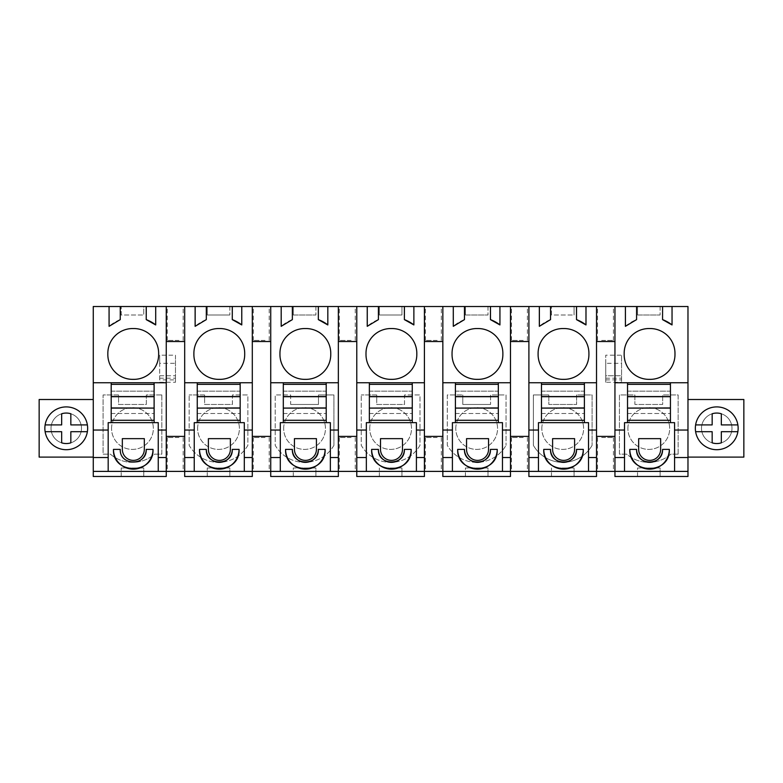 <?xml version="1.0" encoding="UTF-8"?>
<svg xmlns="http://www.w3.org/2000/svg" width="783" height="783" viewBox="0 0 783 783"><rect width="100%" height="100%" fill="white"/><g stroke="black" fill="none" stroke-linecap="round" stroke-linejoin="round"><path stroke-width="0.59" stroke-dasharray="3.92 2.94" d="M93.265 457.106L39.15 457.106L39.15 399.506L93.265 399.506L93.265 476.485L166.25 476.485L166.25 436.395L184.68 436.395L184.68 471.395L687.973 471.395M143.778 476.485L121.199 476.485L143.788 476.485L143.788 468.009L121.199 468.009L143.788 468.009L143.778 476.485M121.199 476.485L121.199 468.009L121.208 476.485M93.265 471.395L166.25 471.395L166.25 436.395L184.68 436.395L166.25 436.395L166.25 471.395L184.68 471.395L184.68 341.525L175.48 341.525L184.68 341.525L184.68 306.515L184.68 341.525L184.68 306.515L252.302 306.515L252.302 341.525L270.732 341.525L252.302 341.525L252.302 306.515L270.732 306.515L270.732 341.525L270.732 306.515L338.354 306.515L338.354 341.525L356.784 341.525L338.354 341.525L338.354 306.515L356.784 306.515L356.784 341.525L356.784 306.515L424.415 306.515L424.415 341.525L442.845 341.525L424.415 341.525L424.415 306.515L442.845 306.515L442.845 341.525L442.845 306.515L510.467 306.515L510.467 341.525L528.897 341.525L510.467 341.525L510.467 306.515L528.897 306.515L528.897 341.525L528.897 306.515L596.519 306.515L596.519 341.525L614.949 341.525L596.519 341.525L596.519 306.515L614.949 306.515L614.949 341.525L614.949 306.515L687.973 306.515L687.973 457.106L743.85 457.106L743.85 399.506L687.973 399.506M184.68 436.395L184.68 476.485L252.302 476.485L252.302 436.395L270.732 436.395L270.732 476.485L338.354 476.485L338.354 436.395L356.784 436.395L356.784 476.485L424.415 476.485L424.415 436.395L442.845 436.395L442.845 476.485L510.467 476.485L510.467 436.395L528.897 436.395L528.897 476.485L596.519 476.485L596.519 436.395L614.949 436.395L614.949 476.485L687.973 476.485L687.973 457.106M93.265 399.506L93.265 306.515L166.25 306.515L166.25 341.525L175.48 341.525L166.25 341.525L166.25 436.395M701.499 428.301A15.249 15.249 0 0 1 716.748 413.062A15.249 15.249 0 0 1 731.988 428.301A15.249 15.249 0 0 1 716.748 443.55A15.249 15.249 0 0 1 701.499 428.301A15.249 15.249 0 0 0 716.748 443.55A15.249 15.249 0 0 0 731.988 428.301A15.249 15.249 0 0 0 716.748 413.062A15.249 15.249 0 0 0 701.499 428.301A15.249 15.249 0 0 0 716.748 443.55A15.249 15.249 0 0 0 731.988 428.301A15.249 15.249 0 0 0 716.748 413.062A15.249 15.249 0 0 0 701.499 428.301A15.249 15.249 0 0 1 716.748 413.062A15.249 15.249 0 0 1 731.988 428.301A15.249 15.249 0 0 1 716.748 443.55A15.249 15.249 0 0 1 701.499 428.301M678.147 454.169L670.855 454.169A33.845 33.845 0 0 1 626.713 454.169L619.422 454.169L619.422 394.945L634.896 394.945L634.896 404.459L662.672 404.459L662.672 394.945L678.147 394.945L678.147 454.169L670.855 454.169A33.845 33.845 0 0 1 626.713 454.169L619.422 454.169L619.422 394.945L634.896 394.945L634.896 404.459L662.672 404.459L662.672 394.945L678.147 394.945L678.147 454.169M175.48 379.882L175.48 355.188L159.673 355.188L159.673 379.882L175.48 379.882L175.48 375.742L175.48 382.27L175.48 355.188M605.758 379.882L621.565 379.882L621.565 355.188L605.758 355.188L605.758 379.882L605.758 375.742L621.565 375.742L621.565 382.27L621.565 355.188M333.93 445.341A33.845 33.845 0 0 1 275.205 445.341L275.205 394.945L275.205 445.341A33.845 33.845 0 0 0 333.93 445.341L333.93 394.945L318.456 394.945L318.456 404.459L318.456 394.945L333.93 394.945L333.93 445.341M290.669 404.459L318.456 404.459L290.669 404.459L290.669 394.945L275.205 394.945L290.669 394.945L290.669 404.459M447.308 394.945L447.308 445.341A33.845 33.845 0 0 0 506.033 445.341A33.845 33.845 0 0 1 447.308 445.341L447.308 394.945L462.782 394.945L447.308 394.945M506.033 394.945L506.033 445.341L506.033 394.945L490.569 394.945L490.569 404.459L490.569 394.945L506.033 394.945M462.782 404.459L490.569 404.459L462.782 404.459L462.782 394.945L462.782 404.459M548.834 394.945L533.37 394.945L533.37 445.341A33.845 33.845 0 0 0 592.095 445.341A33.845 33.845 0 0 1 533.37 445.341L533.37 394.945L548.834 394.945L548.834 404.459L576.621 404.459L576.621 394.945L592.095 394.945L592.095 445.341L592.095 394.945L576.621 394.945L576.621 404.459L548.834 404.459L548.834 394.945M404.508 404.459L404.508 394.945L419.982 394.945L419.982 445.341A33.845 33.845 0 0 1 361.257 445.341L361.257 394.945L361.257 445.341A33.845 33.845 0 0 0 419.982 445.341L419.982 394.945L404.508 394.945L404.508 404.459L376.731 404.459L376.731 394.945L361.257 394.945L376.731 394.945L376.731 404.459L404.508 404.459M232.404 404.459L232.404 394.945L247.868 394.945L247.868 445.341A33.845 33.845 0 0 1 189.143 445.341L189.143 394.945L189.143 445.341A33.845 33.845 0 0 0 247.868 445.341L247.868 394.945L232.404 394.945L232.404 404.459L204.617 404.459L204.617 394.945L189.143 394.945L204.617 394.945L204.617 404.459L232.404 404.459M161.817 394.945L146.343 394.945L146.343 404.459L118.566 404.459L118.566 394.945L103.092 394.945L103.092 454.169L110.383 454.169A33.845 33.845 0 0 0 154.525 454.169L161.817 454.169L161.817 394.945L146.343 394.945L146.343 404.459L118.566 404.459L118.566 394.945L103.092 394.945L103.092 454.169L110.383 454.169A33.845 33.845 0 0 0 154.525 454.169L161.817 454.169L161.817 394.945M81.501 428.301A15.249 15.249 0 0 1 66.252 443.55A15.249 15.249 0 0 1 51.012 428.301A15.249 15.249 0 0 1 66.252 413.062A15.249 15.249 0 0 1 81.501 428.301A15.249 15.249 0 0 0 66.252 413.062A15.249 15.249 0 0 0 51.012 428.301A15.249 15.249 0 0 0 66.252 443.55A15.249 15.249 0 0 0 81.501 428.301A15.249 15.249 0 0 0 66.252 413.062A15.249 15.249 0 0 0 51.012 428.301A15.249 15.249 0 0 0 66.252 443.55A15.249 15.249 0 0 0 81.501 428.301A15.249 15.249 0 0 1 66.252 443.55A15.249 15.249 0 0 1 51.012 428.301A15.249 15.249 0 0 1 66.252 413.062A15.249 15.249 0 0 1 81.501 428.301M171.389 471.395L183.163 471.395L171.389 471.395M605.758 471.395L597.507 471.395L605.758 471.395M429.554 471.395L441.318 471.395L429.554 471.395M351.107 471.395L339.342 471.395L351.107 471.395M515.615 471.395L527.38 471.395L515.615 471.395M261.542 471.395L253.291 471.395L261.542 471.395M166.25 306.515L166.25 341.525L166.25 306.515L184.68 306.515M120.279 306.515L120.279 319.621A36.703 36.703 -90 0 0 109.101 326.325L109.101 326.325M155.739 306.515L155.739 324.935A36.703 36.703 -90 0 0 155.709 324.906M206.311 306.515L206.34 319.621A36.703 36.703 -90 0 0 195.153 326.325L195.124 326.325M241.8 306.515L241.8 324.935A36.703 36.703 -90 0 0 241.771 324.906M292.392 306.515L292.392 319.621A36.703 36.703 -90 0 0 281.214 326.325L281.214 326.325M327.852 306.515L327.852 324.935A36.703 36.703 -90 0 0 327.823 324.906M378.414 306.515L378.443 319.621A36.703 36.703 -90 0 0 367.266 326.325L367.237 326.325M413.904 306.515L413.904 324.935A36.703 36.703 -90 0 0 413.874 324.906M464.495 306.515L464.495 319.621A36.703 36.703 -90 0 0 453.318 326.325L453.318 326.325M499.965 306.515L499.965 324.935A36.703 36.703 -90 0 0 499.936 324.906M550.527 306.515L550.557 319.621A36.703 36.703 -90 0 0 539.37 326.325L539.34 326.325M586.017 306.515L586.017 324.935A36.703 36.703 -90 0 0 585.987 324.906M636.608 306.515L636.579 319.621M672.068 306.515L672.039 324.935A36.703 36.703 -90 0 0 672.039 324.906M143.788 306.515L121.199 306.515L121.199 314.991L143.778 314.991L121.208 314.991L121.208 306.515L143.778 306.515L143.778 314.991L143.788 306.515M605.758 306.515L597.507 306.515L605.758 306.515M343.502 306.515L355.267 306.515L343.502 306.515M261.542 306.515L253.291 306.515L261.542 306.515M207.26 306.515L207.25 314.991L229.84 314.991L207.26 314.991L207.26 306.515L229.85 306.515L207.25 306.515M179.004 306.515L167.239 306.515L179.004 306.515M433.645 306.515L425.404 306.515L433.645 306.515M465.415 306.515L488.015 306.515L465.415 306.515L465.415 314.991L488.005 314.991L465.415 314.991M574.056 306.515L551.467 306.515L551.467 314.991L574.056 314.991L574.066 306.515L551.477 306.515L551.477 314.991L574.056 314.991M637.528 306.515L660.118 306.515L637.528 306.515L637.528 314.991L660.108 314.991L637.528 314.991M293.302 306.515L315.901 306.515L293.302 306.515L293.302 314.991L315.892 314.991L293.302 314.991M401.953 306.515L401.953 314.991L379.373 314.991L379.373 306.515L401.953 306.515L379.364 306.515L379.364 314.991L401.943 314.991L401.943 306.515M523.22 306.515L511.456 306.515L523.22 306.515M159.673 379.882L159.673 363.283L175.48 363.283M159.673 363.283L159.673 355.188M159.673 375.742L175.48 375.742L159.673 375.742M154.114 396.697L154.114 384.365L111.196 384.365L111.196 396.697M111.196 407.943L111.196 420.275L154.114 420.275L154.114 407.943M93.265 382.75L166.25 382.75M108.181 471.395L108.181 422.654L158.254 422.654L158.254 471.395M113.476 449.373L120.249 449.373A12.988 12.988 0 0 0 136.937 461.823M153.008 449.373L146.225 449.373M179.004 437.521L167.239 437.521L179.004 437.521M166.25 341.525L184.68 341.525M179.004 340.399L167.239 340.399L179.004 340.399M159.673 378.199L175.48 378.199M159.673 382.27L175.48 382.27M76.509 409.529A21.395 21.395 0 0 0 47.479 418.044A21.395 21.395 0 0 0 55.994 447.083A21.395 21.395 0 0 0 85.034 438.558A21.395 21.395 0 0 0 76.509 409.529A21.395 21.395 0 0 0 47.479 418.044A21.395 21.395 0 0 0 55.994 447.083A21.395 21.395 0 0 0 85.034 438.558A21.395 21.395 0 0 0 76.509 409.529A21.395 21.395 0 0 1 87.383 431.697L70.842 431.697L70.842 442.845A15.249 15.249 0 0 1 61.661 442.845L61.661 431.697L45.13 431.697A21.395 21.395 0 0 0 87.383 431.697M111.558 428.507A20.896 20.896 0 0 1 132.454 407.62A20.896 20.896 0 0 1 153.351 428.507A20.896 20.896 0 0 1 132.454 449.403A20.896 20.896 0 0 1 111.558 428.507A20.896 20.896 0 0 1 132.454 407.62A20.896 20.896 0 0 1 153.351 428.507A20.896 20.896 0 0 1 132.454 449.403A20.896 20.896 0 0 1 111.558 428.507M111.196 382.75L111.196 422.654M154.114 422.654L154.114 382.75M133.237 328.547A24.841 24.841 0 0 0 107.839 353.945A24.841 24.841 0 0 0 133.237 379.354A24.841 24.841 0 0 0 158.646 353.945A24.841 24.841 0 0 0 133.237 328.547M122.334 449.373A10.991 10.991 0 0 0 133.325 460.375A10.991 10.991 0 0 0 144.317 449.373L144.317 438.646L122.334 438.646L122.334 449.373M660.108 476.485L637.528 476.485L660.118 476.485L660.118 468.009L637.528 468.009L660.118 468.009L660.108 476.485M614.949 471.395L614.949 436.395L614.949 471.395M637.528 476.485L637.528 468.009M637.538 476.485L637.538 468.009M596.519 436.395L614.949 436.395L596.519 436.395L596.519 471.395L596.519 306.515M627.526 407.943L627.526 420.275L670.434 420.275L670.434 407.943M670.434 396.697L670.434 384.365L627.526 384.365L627.526 396.697M614.949 382.75L687.973 382.75M621.565 379.882L621.565 375.742L605.758 375.742L605.758 382.27L621.565 382.27M605.758 382.27L605.758 363.283L621.565 363.283M605.758 363.283L605.758 355.188M614.949 306.515L614.949 436.395M624.511 471.395L624.511 422.654L674.574 422.654L674.574 471.395M669.328 449.373L662.555 449.373M636.579 449.373L629.806 449.373M601.667 437.521L613.432 437.521L601.667 437.521M670.434 422.654L670.434 382.75M627.526 382.75L627.526 422.654M625.402 326.325L625.431 326.325A36.703 36.703 -90 0 1 636.608 319.621M624.168 353.945A24.841 24.841 0 0 0 649.567 379.354A24.841 24.841 0 0 0 674.975 353.945A24.841 24.841 0 0 0 649.567 328.547A24.841 24.841 0 0 0 624.168 353.945M596.519 341.525L614.949 341.525M601.667 340.399L613.432 340.399L601.667 340.399M660.108 306.515L660.108 314.991L660.118 306.515M637.538 306.515L637.538 314.991M727.006 409.529A21.395 21.395 0 0 0 697.966 418.044A21.395 21.395 0 0 0 706.491 447.083A21.395 21.395 0 0 0 735.521 438.558A21.395 21.395 0 0 0 727.006 409.529A21.395 21.395 0 0 0 697.966 418.044A21.395 21.395 0 0 0 706.491 447.083A21.395 21.395 0 0 0 735.521 438.558A21.395 21.395 0 0 0 727.006 409.529M605.758 378.199L621.565 378.199M627.888 428.507A20.896 20.896 0 0 1 648.784 407.62A20.896 20.896 0 0 1 669.68 428.507A20.896 20.896 0 0 1 648.784 449.403A20.896 20.896 0 0 1 627.888 428.507A20.896 20.896 0 0 1 648.784 407.62A20.896 20.896 0 0 1 669.68 428.507A20.896 20.896 0 0 1 648.784 449.403A20.896 20.896 0 0 1 627.888 428.507M638.664 449.373A10.991 10.991 0 0 0 649.655 460.375A10.991 10.991 0 0 0 660.646 449.373L660.646 438.646L638.664 438.646L638.664 449.373M229.84 476.485L207.25 476.485L229.85 476.485L229.85 468.009L207.25 468.009L229.85 468.009L229.84 476.485M207.25 476.485L207.25 468.009L207.26 476.485M252.302 471.395L252.302 436.395L270.732 436.395L270.732 471.395L270.732 436.395L252.302 436.395L252.302 471.395M252.302 306.515L252.302 341.525L270.732 341.525L270.732 306.515M252.302 341.525L252.302 436.395M184.68 382.75L252.302 382.75M265.055 340.399L253.291 340.399L265.055 340.399M229.84 306.515L229.84 314.991L229.85 306.515M197.619 428.507A20.896 20.896 0 0 1 218.506 407.62A20.896 20.896 0 0 1 239.402 428.507A20.896 20.896 0 0 1 218.506 449.403A20.896 20.896 0 0 1 197.619 428.507A20.896 20.896 0 0 1 218.506 407.62A20.896 20.896 0 0 1 239.402 428.507A20.896 20.896 0 0 1 218.506 449.403A20.896 20.896 0 0 1 197.619 428.507M194.243 471.395L194.243 422.654L244.306 422.654L244.306 471.395M239.06 449.373L232.277 449.373M206.311 449.373L199.528 449.373M265.055 437.521L253.291 437.521L265.055 437.521M197.247 407.943L197.247 420.275L240.166 420.275L240.166 407.943M240.166 396.697L240.166 384.365L197.247 384.365L197.247 396.697M270.732 436.395L270.732 341.525M193.89 353.945A24.841 24.841 0 0 0 219.299 379.354A24.841 24.841 0 0 0 244.697 353.945A24.841 24.841 0 0 0 219.299 328.547A24.841 24.841 0 0 0 193.89 353.945M208.386 449.373A10.991 10.991 0 0 0 219.377 460.375A10.991 10.991 0 0 0 230.378 449.373L230.378 438.646L208.386 438.646L208.386 449.373M240.166 422.654L240.166 382.75M197.247 382.75L197.247 422.654M315.892 476.485L293.302 476.485L315.901 476.485L315.901 468.009L293.302 468.009L315.901 468.009L315.892 476.485M338.354 471.395L338.354 436.395L356.784 436.395L356.784 471.395L356.784 436.395L338.354 436.395L338.354 471.395M293.302 476.485L293.302 468.009M293.312 476.485L293.312 468.009M338.354 306.515L338.354 341.525L356.784 341.525L356.784 306.515M338.354 341.525L338.354 436.395M270.732 382.75L338.354 382.75M351.107 340.399L339.342 340.399L351.107 340.399M315.892 306.515L315.892 314.991L315.901 306.515M293.312 306.515L293.312 314.991M283.671 428.507A20.896 20.896 0 0 1 304.567 407.62A20.896 20.896 0 0 1 325.454 428.507A20.896 20.896 0 0 1 304.567 449.403A20.896 20.896 0 0 1 283.671 428.507A20.896 20.896 0 0 1 304.567 407.62A20.896 20.896 0 0 1 325.454 428.507A20.896 20.896 0 0 1 304.567 449.403A20.896 20.896 0 0 1 283.671 428.507M280.294 471.395L280.294 422.654L330.357 422.654L330.357 471.395M325.111 449.373L318.338 449.373M292.362 449.373L285.589 449.373M351.107 437.521L339.342 437.521L351.107 437.521M283.309 407.943L283.309 420.275L326.217 420.275L326.217 407.943M326.217 396.697L326.217 384.365L283.309 384.365L283.309 396.697M356.784 436.395L356.784 341.525M279.952 353.945A24.841 24.841 0 0 0 305.35 379.354A24.841 24.841 0 0 0 330.759 353.945A24.841 24.841 0 0 0 305.35 328.547A24.841 24.841 0 0 0 279.952 353.945M294.437 449.373A10.991 10.991 0 0 0 305.439 460.375A10.991 10.991 0 0 0 316.43 449.373L316.43 438.646L294.437 438.646L294.437 449.373M326.217 422.654L326.217 382.75M283.309 382.75L283.309 422.654M401.943 476.485L379.364 476.485L401.953 476.485L401.943 468.009L384.815 468.009M379.364 476.485L379.364 468.009L379.373 476.485M424.415 471.395L424.415 436.395L442.845 436.395L442.845 471.395L442.845 436.395L424.415 436.395L424.415 471.395M401.953 476.485L401.943 468.009M384.825 468.009L401.953 468.009M424.415 306.515L424.415 341.525L442.845 341.525L442.845 306.515M424.415 341.525L424.415 436.395M356.784 382.75L424.415 382.75M437.168 340.399L425.404 340.399L437.168 340.399M369.723 428.507A20.896 20.896 0 0 1 390.619 407.62A20.896 20.896 0 0 1 411.515 428.507A20.896 20.896 0 0 1 390.619 449.403A20.896 20.896 0 0 1 369.723 428.507A20.896 20.896 0 0 1 390.619 407.62A20.896 20.896 0 0 1 411.515 428.507A20.896 20.896 0 0 1 390.619 449.403A20.896 20.896 0 0 1 369.723 428.507M366.346 471.395L366.346 422.654L416.409 422.654L416.409 471.395M411.163 449.373L404.39 449.373M378.414 449.373L371.641 449.373M437.168 437.521L425.404 437.521L437.168 437.521M369.361 407.943L369.361 420.275L412.269 420.275L412.269 407.943M412.269 396.697L412.269 384.365L369.361 384.365L369.361 396.697M442.845 436.395L442.845 341.525M366.004 353.945A24.841 24.841 0 0 0 391.402 379.354A24.841 24.841 0 0 0 416.81 353.945A24.841 24.841 0 0 0 391.402 328.547A24.841 24.841 0 0 0 366.004 353.945M380.499 449.373A10.991 10.991 0 0 0 391.49 460.375A10.991 10.991 0 0 0 402.482 449.373L402.482 438.646L380.499 438.646L380.499 449.373M412.269 422.654L412.269 382.75M369.361 382.75L369.361 422.654M488.005 476.485L465.415 476.485L488.015 476.485L488.015 468.009L465.415 468.009L488.015 468.009L488.005 476.485M510.467 471.395L510.467 436.395L528.897 436.395L528.897 471.395L528.897 436.395L510.467 436.395L510.467 471.395M465.415 476.485L465.415 468.009M465.425 476.485L465.425 468.009M510.467 306.515L510.467 341.525L528.897 341.525L528.897 306.515M510.467 341.525L510.467 436.395M442.845 382.75L510.467 382.75M523.22 340.399L511.456 340.399L523.22 340.399M488.005 306.515L488.005 314.991L488.015 306.515M465.425 306.515L465.425 314.991M455.784 428.507A20.896 20.896 0 0 1 476.671 407.62A20.896 20.896 0 0 1 497.567 428.507A20.896 20.896 0 0 1 476.671 449.403A20.896 20.896 0 0 1 455.784 428.507A20.896 20.896 0 0 1 476.671 407.62A20.896 20.896 0 0 1 497.567 428.507A20.896 20.896 0 0 1 476.671 449.403A20.896 20.896 0 0 1 455.784 428.507M452.408 471.395L452.408 422.654L502.471 422.654L502.471 471.395M497.225 449.373L490.442 449.373M464.466 449.373L457.693 449.373M523.22 437.521L511.456 437.521L523.22 437.521M455.412 407.943L455.412 420.275L498.331 420.275L498.331 407.943M498.331 396.697L498.331 384.365L455.412 384.365L455.412 396.697M528.897 436.395L528.897 341.525M452.055 353.945A24.841 24.841 0 0 0 477.464 379.354A24.841 24.841 0 0 0 502.862 353.945A24.841 24.841 0 0 0 477.464 328.547A24.841 24.841 0 0 0 452.055 353.945M466.551 449.373A10.991 10.991 0 0 0 477.542 460.375A10.991 10.991 0 0 0 488.543 449.373L488.543 438.646L466.551 438.646L466.551 449.373M498.331 422.654L498.331 382.75M455.412 382.75L455.412 422.654M574.056 476.485L551.467 476.485L574.066 476.485L574.056 468.009L556.928 468.009M551.467 476.485L551.467 468.009L551.477 476.485M574.066 476.485L574.056 468.009M556.938 468.009L570.093 468.009M570.102 468.009L574.066 468.009M528.897 382.75L596.519 382.75M574.066 306.515L574.066 314.991M541.836 428.507A20.896 20.896 0 0 1 562.732 407.62A20.896 20.896 0 0 1 583.619 428.507A20.896 20.896 0 0 1 562.732 449.403A20.896 20.896 0 0 1 541.836 428.507A20.896 20.896 0 0 1 562.732 407.62A20.896 20.896 0 0 1 583.619 428.507A20.896 20.896 0 0 1 562.732 449.403A20.896 20.896 0 0 1 541.836 428.507M538.459 471.395L538.459 422.654L588.522 422.654L588.522 471.395M583.276 449.373L576.503 449.373M550.527 449.373L543.754 449.373M541.464 407.943L541.464 420.275L584.382 420.275L584.382 407.943M584.382 396.697L584.382 384.365L541.464 384.365L541.464 396.697M538.107 353.945A24.841 24.841 0 0 0 563.515 379.354A24.841 24.841 0 0 0 588.914 353.945A24.841 24.841 0 0 0 563.515 328.547A24.841 24.841 0 0 0 538.107 353.945M552.602 449.373A10.991 10.991 0 0 0 563.603 460.375A10.991 10.991 0 0 0 574.595 449.373L574.595 438.646L552.602 438.646L552.602 449.373M584.382 422.654L584.382 382.75M541.464 382.75L541.464 422.654M111.196 396.55L154.114 396.55M111.196 384.365L111.196 391.138L154.114 391.138L154.114 384.365M111.196 408.09L154.114 408.09M111.196 420.275L111.196 391.138L154.114 391.138L154.114 420.275M111.196 413.502L154.114 413.502L111.196 413.502M197.247 396.55L240.166 396.55M197.247 384.365L197.247 391.138L240.166 391.138L240.166 384.365M197.247 408.09L240.166 408.09M197.247 420.275L197.247 391.138L240.166 391.138L240.166 420.275M197.247 413.502L240.166 413.502L197.247 413.502M283.309 396.55L326.217 396.55M283.309 384.365L283.309 391.138L326.217 391.138L326.217 384.365M283.309 408.09L326.217 408.09M283.309 420.275L283.309 391.138L326.217 391.138L326.217 420.275M283.309 413.502L326.217 413.502L283.309 413.502M369.361 396.55L412.269 396.55M369.361 384.365L369.361 391.138L412.269 391.138L412.269 384.365M369.361 408.09L412.269 408.09M369.361 420.275L369.361 391.138L412.269 391.138L412.269 420.275M369.361 413.502L412.269 413.502L369.361 413.502M455.412 396.55L498.331 396.55M455.412 384.365L455.412 391.138L498.331 391.138L498.331 384.365M455.412 408.09L498.331 408.09M455.412 420.275L455.412 391.138L498.331 391.138L498.331 420.275M455.412 413.502L498.331 413.502L455.412 413.502M541.464 396.55L584.382 396.55M541.464 384.365L541.464 391.138L584.382 391.138L584.382 384.365M541.464 408.09L584.382 408.09M541.464 420.275L541.464 391.138L584.382 391.138L584.382 420.275M541.464 413.502L584.382 413.502L541.464 413.502M627.526 396.55L670.434 396.55M627.526 384.365L627.526 391.138L670.434 391.138L670.434 384.365M627.526 408.09L670.434 408.09M627.526 420.275L627.526 391.138L670.434 391.138L670.434 420.275M627.526 413.502L670.434 413.502L627.526 413.502M87.383 424.915L70.842 424.915L70.842 413.767A15.249 15.249 0 0 0 61.661 413.767L61.661 424.915L45.13 424.915A21.395 21.395 0 0 0 45.13 431.697M716.758 406.906A21.395 21.395 0 0 0 695.617 424.915L695.617 424.915A21.395 21.395 0 0 0 716.739 449.696M695.617 431.697L712.158 431.697L712.158 442.845A15.249 15.249 0 0 0 721.329 442.845L721.329 431.697L737.87 431.697M737.87 424.915L721.329 424.915L721.329 413.767A15.249 15.249 0 0 0 712.158 413.767L712.158 424.915L695.617 424.915M167.239 437.521L167.239 471.395M183.163 437.521L183.163 471.395M183.163 340.399L183.163 306.515M167.239 340.399L167.239 306.515M613.432 437.521L613.432 471.395M597.507 437.521L597.507 471.395M597.507 340.399L597.507 306.515M613.432 340.399L613.432 306.515M269.215 340.399L269.215 306.515M253.291 340.399L253.291 306.515M253.291 437.521L253.291 471.395M269.215 437.521L269.215 471.395M355.267 340.399L355.267 306.515M339.342 340.399L339.342 306.515M339.342 437.521L339.342 471.395M355.267 437.521L355.267 471.395M441.318 340.399L441.318 306.515M425.404 340.399L425.404 306.515M425.404 437.521L425.404 471.395M441.318 437.521L441.318 471.395M527.38 340.399L527.38 306.515M511.456 340.399L511.456 306.515M511.456 437.521L511.456 471.395M527.38 437.521L527.38 471.395"/><path stroke-width="1.17" d="M614.949 306.515L614.949 382.75L627.526 382.75L627.526 384.365L670.434 384.365L670.434 382.75L687.973 382.75L687.973 306.515L93.265 306.515L93.265 476.485L166.25 476.485L166.25 471.395L687.973 471.395L687.973 476.485L614.949 476.485L614.949 457.517L624.511 457.517L624.511 471.395M158.254 471.395L166.25 471.395L166.25 457.517L158.254 457.517L158.254 471.395L108.181 471.395L108.181 457.517L93.265 457.517M93.265 471.395L108.181 471.395M93.265 457.106L39.15 457.106L39.15 399.506L93.265 399.506M93.265 430.043L108.181 430.043L108.181 457.517M93.265 382.75L111.196 382.75L111.196 384.365L154.114 384.365L154.114 382.75L111.196 382.75M108.181 430.043L108.181 422.654L158.254 422.654L158.254 457.517M111.196 384.365L111.196 407.943L111.196 396.697L154.114 396.697L154.114 407.943L154.114 384.365M111.196 408.09L154.114 408.09L111.196 407.943L111.196 422.654M154.114 382.75L166.25 382.75L166.25 457.517M120.249 306.515L120.249 319.621L109.072 326.325L109.072 306.515L109.101 326.305M166.25 306.515L166.25 382.75M155.709 306.515L155.709 324.935L146.225 319.621L146.255 306.515M146.225 306.515L146.225 319.621M133.237 328.547A24.841 24.841 0 0 1 158.646 353.945A24.841 24.841 0 0 1 133.237 379.354A24.841 24.841 0 0 1 107.839 353.945A24.841 24.841 0 0 1 133.237 328.547M55.994 447.083A21.395 21.395 0 0 1 47.479 418.044A21.395 21.395 0 0 1 76.509 409.529A21.395 21.395 0 0 1 85.034 438.558A21.395 21.395 0 0 1 55.994 447.083M136.937 461.823A12.988 12.988 0 0 0 146.225 449.373C147.018 466.139 119.466 466.12 120.249 449.373L113.476 449.373A19.761 19.761 0 0 0 133.237 469.144A19.761 19.761 0 0 0 153.008 449.373L146.225 449.373M122.334 449.373A10.991 10.991 0 0 0 133.325 460.375A10.991 10.991 0 0 0 144.317 449.373L144.317 438.646L122.334 438.646L122.334 449.373M155.709 324.906A36.703 36.703 -90 0 0 146.255 319.621M154.114 422.654L154.114 408.09M158.254 430.043L166.25 430.043M113.476 449.373C112.263 474.87 154.212 474.87 153.008 449.373M166.25 436.395L184.68 436.395M184.68 341.525L166.25 341.525M687.973 382.75L687.973 471.395M674.574 471.395L674.574 457.517L687.973 457.517M674.574 457.517L674.574 430.043L687.973 430.043M614.949 382.75L614.949 430.043L624.511 430.043L624.511 422.654L670.434 422.654L670.434 384.365M670.434 422.654L674.574 422.654L674.574 430.043M670.434 382.75L627.526 382.75M636.579 306.515L636.579 319.621L625.402 326.325L625.402 306.515L625.431 326.305M672.039 306.515L672.039 324.935L662.555 319.621L662.584 306.515L662.555 319.621A36.703 36.703 -90 0 1 672.039 324.906M624.168 353.945A24.841 24.841 0 0 1 649.567 328.547A24.841 24.841 0 0 1 674.975 353.945A24.841 24.841 0 0 1 649.567 379.354A24.841 24.841 0 0 1 624.168 353.945M687.973 457.106L743.85 457.106L743.85 399.506L687.973 399.506M695.617 424.915L712.158 424.915L712.158 413.767A15.249 15.249 0 0 1 721.329 413.767L721.329 424.915L737.87 424.915A21.395 21.395 0 0 0 727.006 409.529A21.395 21.395 0 0 1 735.521 438.558A21.395 21.395 0 0 1 706.491 447.083A21.395 21.395 0 0 1 697.966 418.044A21.395 21.395 0 0 1 727.006 409.529A21.395 21.395 0 0 0 716.758 406.906M614.949 430.043L614.949 457.517M624.511 430.043L624.511 457.517M636.579 449.373A12.988 12.988 0 0 0 649.567 462.361A12.988 12.988 0 0 0 662.555 449.373C663.348 466.139 635.786 466.12 636.579 449.373L629.806 449.373A19.761 19.761 0 0 0 649.567 469.144A19.761 19.761 0 0 0 669.328 449.373L662.555 449.373M638.664 449.373A10.991 10.991 0 0 0 649.655 460.375A10.991 10.991 0 0 0 660.646 449.373L660.646 438.646L638.664 438.646L638.664 449.373M627.526 384.365L627.526 407.943L627.526 396.697L670.434 396.697L670.434 407.943L627.526 408.09L670.434 408.09M627.526 408.09L627.526 422.654M596.519 436.395L614.949 436.395M614.949 341.525L596.519 341.525M629.806 449.373C628.592 474.87 670.542 474.87 669.328 449.373M184.68 306.515L184.68 476.485L252.302 476.485L252.302 306.515M241.771 306.515L241.771 324.935L232.277 319.621L232.306 306.515M232.277 306.515L232.277 319.621M206.311 306.515L206.311 319.621L195.124 326.325L195.124 306.515M193.89 353.945A24.841 24.841 0 0 1 219.299 328.547A24.841 24.841 0 0 1 244.697 353.945A24.841 24.841 0 0 1 219.299 379.354A24.841 24.841 0 0 1 193.89 353.945M241.771 324.906A36.703 36.703 -90 0 0 232.306 319.621M195.153 306.515L195.153 326.305M184.68 457.517L194.243 457.517L194.243 471.395M184.68 430.043L194.243 430.043L194.243 457.517M194.243 430.043L194.243 422.654L240.166 422.654L240.166 382.75L197.247 382.75L197.247 384.365L240.166 384.365M206.311 449.373A12.988 12.988 0 0 0 219.289 462.361A12.988 12.988 0 0 0 232.277 449.373C233.08 466.139 205.518 466.12 206.311 449.373L199.528 449.373A19.761 19.761 0 0 0 219.299 469.144A19.761 19.761 0 0 0 239.06 449.373L232.277 449.373M208.386 449.373A10.991 10.991 0 0 0 219.377 460.375A10.991 10.991 0 0 0 230.378 449.373L230.378 438.646L208.386 438.646L208.386 449.373M244.306 471.395L244.306 422.654L240.166 422.654M244.306 457.517L252.302 457.517M270.732 341.525L252.302 341.525M184.68 382.75L197.247 382.75M240.166 382.75L252.302 382.75M244.306 430.043L252.302 430.043M252.302 436.395L270.732 436.395M197.247 384.365L197.247 407.943L197.247 396.697L240.166 396.697L240.166 407.943L197.247 408.09L240.166 408.09M197.247 408.09L197.247 422.654M199.528 449.373C198.324 474.87 240.273 474.87 239.06 449.373M270.732 306.515L270.732 476.485L338.354 476.485L338.354 306.515M327.823 306.515L327.823 324.935L318.338 319.621L318.368 306.515M318.338 306.515L318.338 319.621M292.362 306.515L292.362 319.621L281.185 326.325L281.185 306.515L281.214 326.305M279.952 353.945A24.841 24.841 0 0 1 305.35 328.547A24.841 24.841 0 0 1 330.759 353.945A24.841 24.841 0 0 1 305.35 379.354A24.841 24.841 0 0 1 279.952 353.945M327.823 324.906A36.703 36.703 -90 0 0 318.368 319.621M270.732 457.517L280.294 457.517L280.294 471.395M270.732 430.043L280.294 430.043L280.294 457.517M280.294 430.043L280.294 422.654L326.217 422.654L326.217 382.75L283.309 382.75L283.309 384.365L326.217 384.365M292.362 449.373A12.988 12.988 0 0 0 305.35 462.361A12.988 12.988 0 0 0 318.338 449.373C319.131 466.139 291.57 466.12 292.362 449.373L285.589 449.373A19.761 19.761 0 0 0 305.35 469.144A19.761 19.761 0 0 0 325.111 449.373L318.338 449.373M294.437 449.373A10.991 10.991 0 0 0 305.439 460.375A10.991 10.991 0 0 0 316.43 449.373L316.43 438.646L294.437 438.646L294.437 449.373M330.357 471.395L330.357 422.654L326.217 422.654M330.357 457.517L338.354 457.517M356.784 341.525L338.354 341.525M270.732 382.75L283.309 382.75M326.217 382.75L338.354 382.75M330.357 430.043L338.354 430.043M338.354 436.395L356.784 436.395M283.309 384.365L283.309 407.943L283.309 396.697L326.217 396.697L326.217 407.943L283.309 408.09L326.217 408.09M283.309 408.09L283.309 422.654M285.589 449.373C284.376 474.87 326.325 474.87 325.111 449.373M356.784 306.515L356.784 476.485L424.415 476.485L424.415 306.515M413.874 306.515L413.874 324.935L404.39 319.621L404.419 306.515M404.39 306.515L404.39 319.621M378.414 306.515L378.414 319.621L367.237 326.325L367.237 306.515M366.004 353.945A24.841 24.841 0 0 1 391.402 328.547A24.841 24.841 0 0 1 416.81 353.945A24.841 24.841 0 0 1 391.402 379.354A24.841 24.841 0 0 1 366.004 353.945M413.874 324.906A36.703 36.703 -90 0 0 404.419 319.621M367.266 306.515L367.266 326.305M356.784 457.517L366.346 457.517L366.346 471.395M356.784 430.043L366.346 430.043L366.346 457.517M366.346 430.043L366.346 422.654L412.269 422.654L412.269 382.75L369.361 382.75L369.361 384.365L412.269 384.365M378.414 449.373A12.988 12.988 0 0 0 391.402 462.361A12.988 12.988 0 0 0 404.39 449.373C405.183 466.139 377.621 466.12 378.414 449.373L371.641 449.373A19.761 19.761 0 0 0 391.402 469.144A19.761 19.761 0 0 0 411.163 449.373L404.39 449.373M380.499 449.373A10.991 10.991 0 0 0 391.49 460.375A10.991 10.991 0 0 0 402.482 449.373L402.482 438.646L380.499 438.646L380.499 449.373M416.409 471.395L416.409 422.654L412.269 422.654M416.409 457.517L424.415 457.517M442.845 341.525L424.415 341.525M356.784 382.75L369.361 382.75M412.269 382.75L424.415 382.75M416.409 430.043L424.415 430.043M424.415 436.395L442.845 436.395M369.361 384.365L369.361 407.943L369.361 396.697L412.269 396.697L412.269 407.943L369.361 408.09L412.269 408.09M369.361 408.09L369.361 422.654M371.641 449.373C370.428 474.87 412.377 474.87 411.163 449.373M442.845 306.515L442.845 476.485L510.467 476.485L510.467 306.515M499.936 306.515L499.936 324.935L490.442 319.621L490.471 306.515L490.471 319.621A36.703 36.703 -90 0 1 499.936 324.906M464.466 306.515L464.466 319.621L453.288 326.325L453.288 306.515L453.318 326.305M452.055 353.945A24.841 24.841 0 0 1 477.464 328.547A24.841 24.841 0 0 1 502.862 353.945A24.841 24.841 0 0 1 477.464 379.354A24.841 24.841 0 0 1 452.055 353.945M442.845 457.517L452.408 457.517L452.408 471.395M442.845 430.043L452.408 430.043L452.408 457.517M452.408 430.043L452.408 422.654L498.331 422.654L498.331 382.75L455.412 382.75L455.412 384.365L498.331 384.365M464.466 449.373A12.988 12.988 0 0 0 477.454 462.361A12.988 12.988 0 0 0 490.442 449.373C491.244 466.139 463.683 466.12 464.466 449.373L457.693 449.373A19.761 19.761 0 0 0 477.464 469.144A19.761 19.761 0 0 0 497.225 449.373L490.442 449.373M466.551 449.373A10.991 10.991 0 0 0 477.542 460.375A10.991 10.991 0 0 0 488.543 449.373L488.543 438.646L466.551 438.646L466.551 449.373M502.471 471.395L502.471 422.654L498.331 422.654M502.471 457.517L510.467 457.517M528.897 341.525L510.467 341.525M442.845 382.75L455.412 382.75M498.331 382.75L510.467 382.75M502.471 430.043L510.467 430.043M510.467 436.395L528.897 436.395M455.412 384.365L455.412 407.943L455.412 396.697L498.331 396.697L498.331 407.943L455.412 408.09L498.331 408.09M455.412 408.09L455.412 422.654M457.693 449.373C456.489 474.87 498.438 474.87 497.225 449.373M528.897 306.515L528.897 476.485L596.519 476.485L596.519 306.515M585.987 306.515L585.987 324.935L576.503 319.621L576.533 306.515M576.503 306.515L576.503 319.621M550.527 306.515L550.527 319.621L539.34 326.325L539.34 306.515M538.107 353.945A24.841 24.841 0 0 1 563.515 328.547A24.841 24.841 0 0 1 588.914 353.945A24.841 24.841 0 0 1 563.515 379.354A24.841 24.841 0 0 1 538.107 353.945M585.987 324.906A36.703 36.703 -90 0 0 576.533 319.621M539.37 306.515L539.37 326.305M528.897 457.517L538.459 457.517L538.459 471.395M528.897 430.043L538.459 430.043L538.459 457.517M538.459 430.043L538.459 422.654L584.382 422.654L584.382 382.75L541.464 382.75L541.464 384.365L584.382 384.365M550.527 449.373A12.988 12.988 0 0 0 563.515 462.361A12.988 12.988 0 0 0 576.503 449.373C577.296 466.139 549.735 466.12 550.527 449.373L543.754 449.373A19.761 19.761 0 0 0 563.515 469.144A19.761 19.761 0 0 0 583.276 449.373L576.503 449.373M552.602 449.373A10.991 10.991 0 0 0 563.603 460.375A10.991 10.991 0 0 0 574.595 449.373L574.595 438.646L552.602 438.646L552.602 449.373M588.522 471.395L588.522 422.654L584.382 422.654M588.522 457.517L596.519 457.517M528.897 382.75L541.464 382.75M584.382 382.75L596.519 382.75M588.522 430.043L596.519 430.043M541.464 384.365L541.464 407.943L541.464 396.697L584.382 396.697L584.382 407.943L541.464 408.09L584.382 408.09M541.464 408.09L541.464 422.654M543.754 449.373C542.541 474.87 584.49 474.87 583.276 449.373M111.196 396.55L154.114 396.55M111.196 420.275L154.114 420.275M197.247 396.55L240.166 396.55M197.247 420.275L240.166 420.275M283.309 396.55L326.217 396.55M283.309 420.275L326.217 420.275M369.361 396.55L412.269 396.55M369.361 420.275L412.269 420.275M455.412 396.55L498.331 396.55M455.412 420.275L498.331 420.275M541.464 396.55L584.382 396.55M541.464 420.275L584.382 420.275M627.526 396.55L670.434 396.55M627.526 420.275L670.434 420.275M76.509 409.529A21.395 21.395 0 0 0 45.13 424.915L61.661 424.915L61.661 413.767A15.249 15.249 0 0 1 70.842 413.767L70.842 424.915L87.383 424.915M87.383 431.697L70.842 431.697L70.842 442.845A15.249 15.249 0 0 1 61.661 442.845L61.661 431.697L45.13 431.697M716.739 449.696A21.395 21.395 0 0 0 737.87 431.697L721.329 431.697L721.329 442.845A15.249 15.249 0 0 1 712.158 442.845L712.158 431.697L695.617 431.697M737.87 431.697A21.395 21.395 0 0 0 737.87 424.915"/></g></svg>
